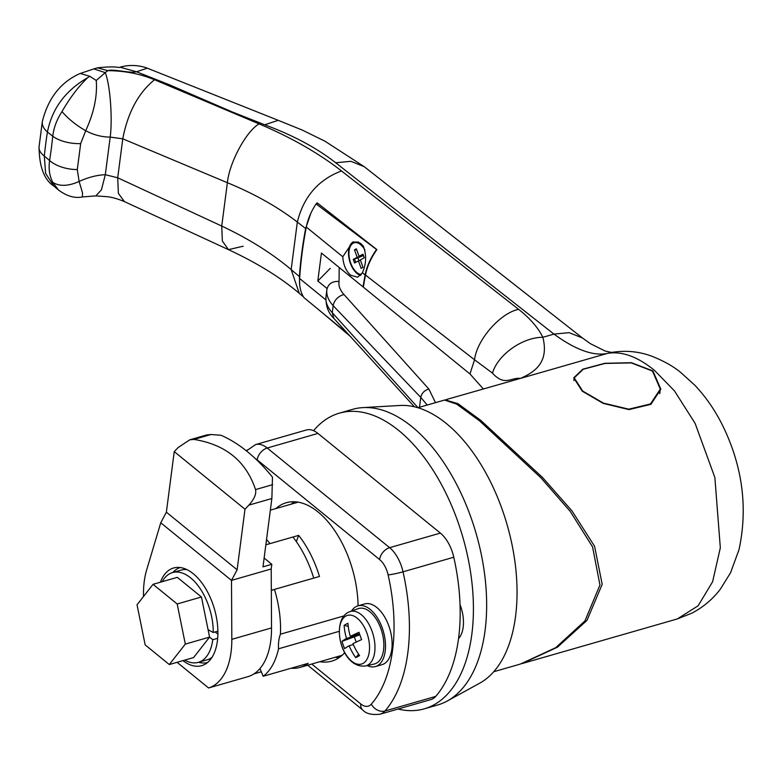 <?xml version="1.0" encoding="UTF-8"?>
<svg xmlns="http://www.w3.org/2000/svg" width="781" height="781" viewBox="0 0 781 781"><rect width="100%" height="100%" fill="white"/><g stroke="black" fill="none" stroke-linecap="round" stroke-linejoin="round"><path stroke-width="1.17" d="M313.581 430.702A153.818 84.455 74 0 1 339.305 413.169A153.818 84.455 74 0 1 398.759 430.516A153.818 84.455 74 0 1 472.427 587.449A153.818 84.455 74 0 1 424.317 708.826A153.818 84.455 74 0 1 398.046 709.031M339.305 413.169L352.543 409.361A153.818 84.455 74 0 1 362.872 407.614A153.818 84.455 74 0 1 411.997 426.719A153.818 84.455 74 0 1 484.659 574.504A153.818 84.455 74 0 1 447.23 701.026A153.818 84.455 74 0 1 437.555 705.018L424.317 708.826M362.872 407.614L399.892 405.476A145.578 79.926 74 0 1 446.39 423.556A145.578 79.926 74 0 1 515.157 563.423A145.578 79.926 74 0 1 479.739 683.17L447.23 701.026M266.536 539.525A79.652 43.736 74 0 1 269.972 543.625L298.654 535.375A79.652 43.736 74 0 1 319.468 576.466L274.463 589.401A79.652 43.736 74 0 1 280.408 634.201L343.884 615.945M274.463 589.401L271.329 590.495M280.408 634.201A31.865 17.494 -106 0 0 278.514 648.796A79.652 43.736 74 0 1 263.177 676.268L259.985 668.565M339.305 631.312L278.514 648.796M291.147 668.233A79.652 43.736 -106 0 0 300.129 667.374A79.652 43.736 -106 0 0 308.192 663.333L263.177 676.268M261.313 671.767L254.001 673.876M458.554 638.585A29.112 15.981 -106 0 0 460.048 604.64M296.341 541.623L298.654 535.375M80.668 143.606L77.299 169.545L79.115 181.475C88.175 177.326 96.912 175.061 105.308 174.7L110.199 137.105C101.852 137.046 93.691 134.928 85.705 130.739L80.668 143.606A27.472 13.531 -174.2 0 1 52.776 136.226C53.713 127.83 56.788 119.62 62.002 111.585C69.86 97.889 78.422 86.584 87.697 77.68C65.487 90.469 52.063 108.588 47.426 132.038A412.017 226.207 -106 0 0 44.302 156.054L45.62 173.411L53.86 186.083C44.205 179.894 39.265 166.822 39.05 146.867L39.05 146.867A27.472 13.599 5.9 0 0 44.302 156.054L49.613 160.544L51.351 148.517L52.776 136.226L47.426 132.038A27.472 14.839 8.9 0 1 42.35 121.445L39.05 146.867M582.284 391.213L573.684 377.887L582.763 369.198L604.787 363.302L631.419 362.706L652.887 370.907L660.843 389.202L650.905 404.324L628.949 409.605L603.215 403.396L582.284 391.213M677.361 618.923L698.126 605.783L712.594 581.767L720.326 547.793L714.869 477.513L695.139 423.409L674.481 390.91L654.537 370.438C637.618 356.634 621.93 350.942 607.472 353.383L611.669 352.426C625.561 350.191 638.907 351.44 651.715 356.165C663.821 360.968 673.583 366.484 681.012 372.722L694.934 385.336C707.996 399.218 718.608 415.58 726.76 434.421C743.258 472.388 747.349 510.774 739.031 549.57L730.567 572.727L720.316 589.225C712.643 599.261 703.164 607.237 691.878 613.163L677.342 618.933L521.923 663.616L557.458 647.185L586.99 620.358L602.18 584.334L594.575 546.27L571.995 510.93L542.522 477.484L480.784 420.393L457.998 403.689L445.316 399.911M483.312 388.909L469.967 373.962L474.545 359.787L492.489 373.142C504.711 386.644 510.901 377.233 520.537 378.375L607.472 353.383C593.482 356.321 575.636 349.888 553.963 334.102L335.684 162.76C316.715 147.921 293.06 135.269 264.72 124.794L232.211 111.927L169.038 84.631L136.499 71.764C130.593 73.668 113.44 68.66 107.807 70.651C124.677 70.807 140.248 73.834 154.501 79.74L259.067 123.886C291.206 137.476 318.677 153.164 341.492 170.951L518.594 309.315C530.045 318.365 538.129 327.688 542.854 337.294C549.346 362.862 534.087 372.371 520.537 378.375L446.136 399.599M310.887 213.154L305.644 228.53L297.327 222.068L291.157 269.572L299.406 276.562L299.709 285.006M305.644 228.53A439.488 288.267 129.2 0 0 299.406 276.562M518.594 309.315C500.104 313.132 476.859 339.764 474.545 359.787L365.498 275.049C367.207 266.341 371.014 257.857 376.901 249.608L317.125 202.816L316.403 203.831M469.967 373.962L363.341 287.144A439.488 288.267 -50.8 0 1 365.498 275.049M154.501 79.74C138.364 92.91 127.781 112.601 122.773 138.813L117.706 177.785L221.745 226.051L227.378 182.705L122.773 138.813L110.199 137.105C112.64 118.322 110.16 84.641 105.24 72.633L96.248 80.492C97.469 96.083 93.945 112.835 85.705 130.739C76.187 125.272 68.289 118.888 62.002 111.585M659.955 392.98A43.951 22.766 7.4 0 0 659.877 392.413M341.492 170.951C318.316 179.718 303.594 196.753 297.327 222.068C277.968 207.063 254.655 193.942 227.378 182.705C229.321 162.614 246.288 131.13 259.067 123.886M243.184 246.21L228.472 249.637L222.341 241.026L221.745 226.051C248.827 238.83 271.964 253.347 291.157 269.572L299.26 293.305L303.458 296.839M53.869 186.083L58.39 189.91L52.805 182.373C59.493 186.581 68.259 186.288 79.115 181.475L82.522 192.897L82.366 196.939L95.848 195.885L101.432 189.832L105.308 174.7L117.706 177.785L118.38 193.366L124.413 201.605L228.472 249.637C256.89 262.855 280.486 277.411 299.26 293.305M492.489 373.142C497.634 354.896 522.489 337.197 542.854 337.294L553.963 334.102L569.124 332.657L582.46 337.988L364.376 166.802M264.72 124.794L278.212 120.323L147.306 68.181L136.499 71.764L120.02 67.195C117.765 68.23 118.556 65.633 97.498 67.81L107.807 70.651L105.24 72.633L93.876 68.904L80.199 73.473L89.835 76.294L96.248 80.492M52.805 182.373C49.486 175.998 48.422 168.725 49.613 160.544A27.472 14.907 -170.9 0 0 77.299 169.545M611.669 352.426L605.099 351.03L590.407 343.689L582.46 337.988M87.697 77.68L89.835 76.294M42.35 121.445C48.207 98.23 60.615 82.317 79.574 73.726L80.199 73.473M358.43 242.061L352.631 242.061L342.8 256.773C343.298 264.798 345.934 270.958 350.718 275.263L357.649 277.206L362.394 272.735C366.357 263.851 366.65 254.948 363.282 246.015L358.43 242.061M353.52 241.846A17.582 9.655 -106 0 0 348.668 256.061A17.582 9.655 -106 0 0 357.034 273.448A17.582 9.655 -106 0 0 360.568 275.381M361.525 244.15L361.037 243.74M348.648 334.434L303.926 297.581A49.437 32.431 -50.8 0 1 299.611 278.505A439.488 288.267 -50.8 0 1 306.298 227.056A49.437 32.431 -50.8 0 1 316.09 203.919L376.813 249.725M317.877 203.411L316.09 203.919M363.409 286.773L363.019 286.881A439.488 288.267 -50.8 0 1 365.147 274.961A49.437 32.431 -50.8 0 1 376.276 249.881M363.019 286.881L321.44 253.024L317.808 280.984L327.073 288.531M330.265 268.352L317.808 280.984M361.818 244.424A16.479 9.05 -106 0 0 355.296 242.442L354.193 242.754A16.479 9.05 -106 0 0 353.217 243.155A16.479 9.05 -106 0 0 349.82 260.239A16.479 9.05 -106 0 0 361.252 274.59M364.893 249.959A16.479 9.05 -106 0 0 354.193 242.754M356.37 248.827L359.045 256.285L362.97 254.196L364.258 257.798L360.344 259.888L363.019 267.356L361.125 268.361L358.45 260.903L354.535 262.992L353.237 259.39L357.161 257.3L354.486 249.832L356.37 248.827M363.282 255.075L359.045 256.285M356.673 249.666L354.486 249.832M363.438 255.494L357.161 257.3M355.804 249.451L356.468 249.1M360.49 260.317L358.45 260.903M355.755 262.338L354.564 259.009L353.237 259.39M358.967 260.756L357.923 257.847L354.564 259.009M363.448 255.533L357.923 257.847M582.724 391.086L603.401 403.094L628.803 409.176L650.485 403.962L660.306 389.075L652.447 371.034L631.243 362.901L604.963 363.448L583.231 369.267L574.23 377.897L582.724 391.086M493.777 671.709L520.4 664.055L555.711 647.674L584.949 620.924L599.954 584.969L592.545 546.846L570.198 511.34L540.901 477.787L479.466 420.774L456.631 404.089L444.496 400.067L417.884 407.721M265.852 544.806L292.924 537.025A79.652 43.736 74 0 1 313.737 578.116L271.329 590.309M182.939 660.628A50.814 27.901 -106 0 0 201.693 665.666A50.814 27.901 -106 0 0 217.587 625.561A50.814 27.901 -106 0 0 193.249 573.723A50.814 27.901 -106 0 0 173.607 567.992A50.814 27.901 -106 0 0 160.398 582.206M211.016 434.509L193.932 439.42L189.793 439.82L206.75 434.939L211.016 434.509L221.013 435.271A181.29 99.529 -106 0 1 272.471 477.162L271.866 498.512L248.885 505.112L244.99 509.222L237.121 569.798L231.498 580.39L231.82 639.336A74.166 40.719 -106 0 1 208.586 687.973L247.86 676.678A74.166 40.719 -106 0 0 271.534 627.914L271.212 568.968L271.817 564.312L264.134 558.054M271.866 498.512L262.992 566.84L271.817 564.312M237.121 569.798L166.373 512.199L160.749 522.782L231.498 580.39L271.212 568.968M193.932 439.42C225.543 444.477 246.083 461.2 255.543 489.589L272.637 484.669M166.373 512.199L174.241 451.623L178.146 447.513L189.793 439.82M160.749 522.782L146.643 569.984A74.166 40.719 -106 0 0 143.519 596.508M208.586 687.973L177.082 662.317M248.885 505.112C254.245 499.127 256.471 493.953 255.543 489.589M244.99 509.222L174.241 451.623M291.303 504.135A82.405 45.239 74 0 1 294.32 501.773M358.069 605.812A82.405 45.239 -106 0 0 286.236 502.739A82.405 45.239 -106 0 0 275.859 508.577M339.13 657.651A82.405 45.239 74 0 1 335.322 657.251M435.7 696.408A153.818 84.455 -106 0 0 453.781 557.234L403.025 571.819A153.818 84.455 74 0 1 384.955 710.993L435.7 696.408A30.215 16.586 74 0 1 430.868 699.591L380.122 714.185A30.215 16.586 74 0 0 384.955 710.993A10.983 8.659 41.2 0 1 371.336 704.13A142.835 78.422 -106 0 0 388.118 574.894A19.232 10.553 -106 0 0 379.586 559.538L257.183 459.872A19.232 10.553 -106 0 0 255.28 458.574M440.367 533.091L317.965 433.426L267.219 448.021L389.621 547.676L440.367 533.091A30.215 16.586 74 0 1 453.781 557.234M246.425 450.891L255.543 444.604L306.289 430.019A30.215 16.586 74 0 1 317.965 433.426M319.878 661.692A82.405 45.239 -106 0 0 331.769 661.126A82.405 45.239 -106 0 0 344.763 652.652M427.217 405.036L420.754 397.383L333.194 305.693L332.286 312.683L418.001 407.692M339.188 267.483L339.052 281.424A43.951 22.766 7.4 0 0 344.04 294.593L428.886 389.055L435.486 402.664M327.044 288.726L326.966 289.234A54.934 28.458 -172.6 0 0 326.888 289.702L326.058 296.224C325.218 301.749 327.298 307.236 332.286 312.683L333.868 318.375C328.254 313.015 325.628 305.791 325.989 296.692M162.184 581.689A46.694 25.636 74 0 1 172.542 572.58A46.694 25.636 74 0 1 190.593 577.852A46.694 25.636 74 0 1 213.252 632.493L208.078 629.701L201.449 596.996L177.18 603.977L153.037 584.325L137.036 604.787L145.168 644.901L169.311 664.553L185.312 644.091L177.18 603.977M217.899 631.165L213.252 632.493M172.542 572.58L181.368 570.042A46.694 25.636 74 0 1 186.796 569.554M169.311 664.553L193.581 657.573L209.581 637.111L208.078 629.701M201.449 596.996L177.307 577.344L153.037 584.325M217.684 638.302L212.774 639.717L209.581 637.111L185.312 644.091M215.175 631.946L217.899 634.162M212.032 657.329A46.694 25.636 74 0 1 207.17 659.799L198.345 662.337A46.694 25.636 74 0 1 184.736 660.121M212.774 639.717A46.694 25.636 74 0 1 198.345 662.337M207.521 662.552A49.437 27.15 74 0 1 198.599 662.268M172.796 572.512A49.437 27.15 74 0 1 180.196 567.533M376.383 663.215A28.838 15.835 74 0 1 374.138 664.055L365.44 665.968A28.282 15.532 74 0 0 367.646 665.158A28.282 15.532 74 0 0 372.43 632.327A28.282 15.532 74 0 0 349.82 611.64L358.206 608.653A28.838 15.835 74 0 1 381.265 629.74A28.838 15.835 74 0 1 376.383 663.215M345.944 615.994A25.334 13.912 -106 0 0 342 646.375A25.334 13.912 -106 0 0 362.97 663.45A25.334 13.912 -106 0 0 366.914 633.059A25.334 13.912 -106 0 0 345.944 615.994M360.246 635.959A54.387 27.081 67 0 0 361.623 639.6A54.797 5.34 160.3 0 0 352.934 643.71A54.797 45.483 -118.1 0 0 359.543 655.601A54.387 8.571 138.1 0 1 355.706 657.651A54.797 45.483 -118.1 0 1 349.107 645.76A54.797 5.34 -19.7 0 0 344.665 648.66A54.387 53.723 -148.3 0 1 343.22 645.047A54.387 53.723 -148.3 0 1 342.039 641.347A54.797 5.34 -19.7 0 1 346.481 638.458A54.797 45.483 -118.1 0 1 344.118 625.347A54.387 18.07 3.5 0 1 347.955 623.297A54.797 45.483 61.9 0 0 350.318 636.408A54.797 5.34 160.3 0 1 359.006 632.288A54.387 27.081 67 0 0 360.246 635.959M367.216 665.578A31.591 17.338 -106 0 0 375.427 666.554A31.591 17.338 -106 0 0 377.311 665.793A31.591 17.338 -106 0 0 382.827 629.642A31.591 17.338 -106 0 0 357.971 605.841A31.591 17.338 -106 0 0 356.087 606.612A31.591 17.338 -106 0 0 351.538 611.025M357.971 605.841L364.59 603.938A31.591 17.338 74 0 1 389.446 627.739A31.591 17.338 74 0 1 383.93 663.889A31.591 17.338 74 0 1 382.046 664.651L375.427 666.554M359.836 634.807L342.039 641.347M356.204 642.099L354.398 637.081M359.485 633.772L350.318 636.408M348.248 626.352L344.118 625.347M359.777 634.631L346.481 638.458M353.305 644.55L349.107 645.76M358.704 654.361L355.706 657.651M335.684 162.76L350.825 161.316L364.161 166.636L325.013 141.234L302.257 130.066L278.212 120.323M299.611 278.505L325.794 299.826M306.298 227.056L342.8 256.773M362.394 272.735L365.147 274.961M231.82 639.336L271.534 627.914M247.226 449.963A10.983 8.659 41.2 0 0 246.503 450.959M311.746 664.026L360.822 703.993A19.232 10.553 -106 0 0 371.336 704.13M379.586 559.538A10.983 7.205 129.2 0 1 389.621 547.676A30.215 16.586 74 0 1 403.025 571.819A10.983 0.966 -12.7 0 1 388.118 574.894M255.543 444.604A30.215 16.586 74 0 1 267.219 448.021A10.983 7.205 129.2 0 0 257.183 459.872M360.822 703.993A10.983 7.205 129.2 0 0 362.716 709.978C366.035 713.736 371.844 715.142 380.122 714.185M428.886 389.055C424.474 390.305 421.76 393.077 420.754 397.383L419.465 407.272M344.04 294.593A10.983 7.976 137.1 0 0 333.194 305.693A54.934 28.458 -172.6 0 1 326.888 289.702L326.995 288.97M339.052 281.424C332.413 281.101 328.381 283.708 326.966 289.234M348.638 612.167A28.282 15.532 74 0 1 349.82 611.64L348.121 612.392C330.402 621.647 341.307 668.956 365.44 665.968M270.353 510.159L298.127 502.173M300.129 667.374L342.146 655.288M322.143 312.605L350.757 336.728M95.848 195.885L107.368 196.714C112.259 197.261 117.931 198.891 124.413 201.605M147.306 68.181L147.306 68.181A43.951 43.951 0 0 0 120.02 67.195L120.03 67.195M97.498 67.81L93.876 68.894M58.39 189.91C66.678 196.148 74.673 198.491 82.366 196.939L82.366 196.939M659.711 393.653L660.306 389.075M573.879 380.611L574.23 377.897M307.704 665.187L362.716 709.978M333.868 318.375L414.418 406.803"/></g></svg>
